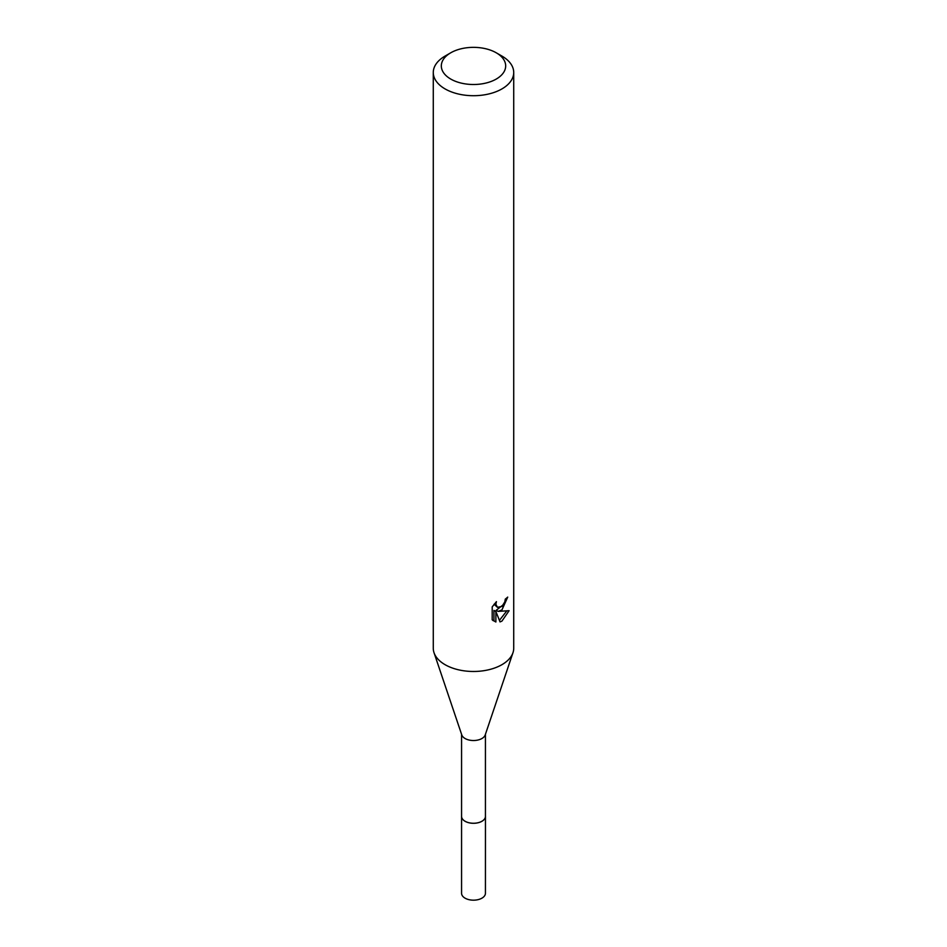 <?xml version="1.0" encoding="UTF-8"?>
<svg xmlns="http://www.w3.org/2000/svg" width="947" height="947" viewBox="0 0 947 947"><rect width="100%" height="100%" fill="white"/><g stroke="black" fill="none" stroke-linecap="round" stroke-linejoin="round"><path stroke-width="1.42" d="M485.432 815.923A11.956 6.901 180 0 1 485.456 816.385A11.932 6.889 180 0 1 481.94 821.238A11.932 6.889 180 0 1 468.931 822.73A11.932 6.889 180 0 1 461.568 816.373A11.956 6.901 180 0 1 461.568 815.923M485.432 816.065A11.944 6.901 180 0 1 481.952 821.262A11.944 6.901 180 0 1 468.67 822.694A11.944 6.901 180 0 1 461.568 816.065M496.252 52.795L501.934 56.074A40.224 23.225 180 0 1 513.724 72.493L513.724 648.257A40.224 23.225 180 0 1 512.978 652.696L485.207 734.955A11.932 6.889 180 0 1 481.94 738.506A11.932 6.889 180 0 1 470.02 740.223A11.932 6.889 180 0 1 461.793 734.955L434.022 652.696A40.224 23.225 180 0 1 433.276 648.257L433.276 72.493A40.224 23.225 180 0 1 445.066 56.074L450.748 52.795A32.174 18.573 180 0 1 496.252 52.795A32.174 18.573 180 0 1 496.252 79.063A32.174 18.573 180 0 1 450.748 79.063A32.174 18.573 180 0 1 450.748 52.795L445.066 56.074M512.978 652.696A40.224 23.225 180 0 1 501.934 664.676A40.224 23.225 180 0 1 461.745 670.464A40.224 23.225 180 0 1 434.022 652.696M500.052 621.919L495.873 611.502L495.873 622.001L492.203 619.847L492.203 606.897L496.429 601.653L495.861 604.233L497.424 607.299L501.934 606.471L504.846 601.818L505.272 599.131A40.224 23.225 0 0 0 507.722 597.095L501.934 609.939L498.086 611.395L509.107 610.685L501.934 621.114L500.04 621.907M513.724 72.493A40.224 23.225 180 0 1 501.934 88.911A40.224 23.225 180 0 1 458.111 93.942A40.224 23.225 180 0 1 433.276 72.493M503.638 604.482L496.169 610.294L498.086 611.395M505.153 600.493L505.485 598.966M497.424 607.299L494.074 604.245M493.008 620.581L493.943 620.889L493.943 610.389L495.873 611.502M499.436 620.332L506.586 611.194M493.943 620.889L495.873 622.001M461.544 816.385A11.956 6.901 180 0 0 465.048 821.274A11.956 6.901 180 0 0 478.069 822.765A11.956 6.901 180 0 0 485.456 816.385L485.432 893.281A11.932 6.889 180 0 1 478.069 899.65A11.932 6.889 180 0 1 465.06 898.158A11.932 6.889 180 0 1 461.568 893.281L461.568 734.304M485.432 816.373L485.432 734.304"/></g></svg>
